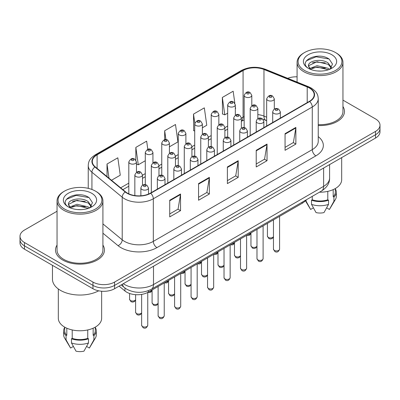 <?xml version="1.0" encoding="UTF-8"?>
<svg xmlns="http://www.w3.org/2000/svg" width="400" height="400" viewBox="0 0 400 400"><rect width="100%" height="100%" fill="white"/><g stroke="black" fill="none" stroke-linecap="round" stroke-linejoin="round"><path stroke-width="0.6" d="M266.665 120.735L264.43 119.83A20.39 11.77 0 0 0 263.585 119.505M305.69 200.15A15.29 8.83 180 0 1 302.17 203.31L148.285 292.155A15.29 8.83 180 0 1 124.95 290.975L119.075 286.13M57.045 245.105A24.465 14.125 0 0 0 55.515 250.02A24.465 14.125 0 0 0 62.68 260.01A24.465 14.125 0 0 0 89.345 263.07A24.465 14.125 0 0 0 104.45 250.02A24.465 14.125 0 0 0 102.92 245.105A24.465 14.125 0 0 1 104.45 250.02A24.465 14.125 0 0 1 89.345 263.07A24.465 14.125 0 0 1 62.68 260.01A24.465 14.125 0 0 1 55.515 250.02A24.465 14.125 0 0 1 57.045 245.105M309.385 88.025A16.31 9.415 180 0 1 314.165 94.685A16.31 9.415 180 0 1 309.385 101.345L150.445 193.11A16.31 9.415 180 0 1 125.55 191.85L95.27 166.885A16.31 9.415 180 0 1 92.32 161.485A16.31 9.415 180 0 1 97.095 154.825L243.075 70.545A16.31 9.415 180 0 1 263.965 69.49L307.21 86.97A16.31 9.415 180 0 1 309.385 88.025M309.675 87.86A16.72 9.65 0 0 0 307.44 86.78L264.195 69.295A16.72 9.65 0 0 0 242.785 70.38L96.81 154.66A16.72 9.65 0 0 0 94.935 167.02L125.215 191.985A16.72 9.65 0 0 0 150.73 193.275L309.675 101.51A16.72 9.65 0 0 0 309.675 87.86M57.045 211.24L24.48 230.045A15.29 8.83 0 0 0 20 236.285L20 242.945A15.29 8.83 0 0 0 24.48 249.185L92.955 288.725L92.955 285.395A15.29 8.83 0 0 0 114.58 285.395L375.52 134.74A15.29 8.83 0 0 0 380 128.5A15.29 8.83 0 0 1 375.52 134.74L114.58 285.395A15.29 8.83 0 0 1 92.955 285.395L24.48 245.86L92.955 285.395L92.955 282.065A15.29 8.83 0 0 0 114.58 282.065L375.52 131.415A15.29 8.83 0 0 0 380 125.17A15.29 8.83 0 0 0 375.52 118.93L342.955 100.125M20 239.615A15.29 8.83 0 0 0 24.48 245.86A15.29 8.83 0 0 1 20 239.615M169.725 200.245L169.725 216.895L180.54 210.65L180.54 194.005L169.725 200.245M169.725 213.94L178.055 209.13L180.495 194.555A4.08 2.355 -120 0 0 180.54 194.005M177.98 209.175L180.54 210.65M198.56 183.6L198.56 200.245L209.37 194.005L209.37 177.355L198.56 183.6M198.56 197.295L206.885 192.485L209.325 177.91A4.08 2.355 -120 0 0 209.37 177.355M206.815 192.525L209.37 194.005M285.06 133.66L285.06 150.305L295.87 144.065L295.87 127.415L285.06 133.66M285.06 147.355L293.385 142.545L295.825 127.97A4.08 2.355 -120 0 0 295.87 127.415M293.31 142.585L295.87 144.065M256.225 150.305L256.225 166.955L267.035 160.71L267.035 144.065L256.225 150.305M256.225 164L264.55 159.19L266.995 144.615A4.08 2.355 -120 0 0 267.035 144.065M264.48 159.235L267.035 160.71M227.39 166.955L227.39 183.6L238.205 177.355L238.205 160.71L227.39 166.955M227.39 180.645L235.72 175.84L238.16 161.265A4.08 2.355 -120 0 0 238.205 160.71M235.645 175.88L238.205 177.355M318.24 125.525A24.465 14.125 0 0 0 344.485 111.435A24.465 14.125 0 0 0 342.955 106.52A24.465 14.125 0 0 1 344.485 111.435A24.465 14.125 0 0 1 318.24 125.525M297.08 76.82A15.29 8.83 0 0 0 287.71 78.305M20 236.285A15.29 8.83 0 0 0 24.48 242.53L92.955 282.065M111.49 180.26L120.265 175.19L117.825 157.795L107.015 164.04L107.015 176.565M202.365 127.79L206.765 125.25L204.325 107.855L193.515 114.1L193.685 130.645M234.845 103.24L233.16 91.21L222.345 97.455L222.52 114M147.805 149.33L146.66 141.15L135.845 147.395L135.845 160.13M169.41 146.82L177.935 141.895L175.49 124.505L164.68 130.745L164.68 139.72M164.68 130.745L165.93 139.645M194.72 131.035L193.515 130.58M193.515 114.1L194.795 123.235M222.345 97.455L224.785 114.845L227.675 113.18M235.325 108.765L235.6 108.605L235.325 106.64M224.785 114.845L222.345 113.935M135.845 147.395L138.285 164.785L145.285 160.745M138.285 164.785L136.455 164.1M107.015 164.04L109 178.205M92.955 288.725A15.29 8.83 0 0 0 114.58 288.725L375.52 138.07A15.29 8.83 0 0 0 380 131.83L380 125.17M304.52 70.445A21.915 12.655 0 0 0 335.515 70.445A21.915 12.655 0 0 0 335.515 52.55L336.235 52.965A22.935 13.24 0 0 1 342.955 62.33A22.935 13.24 0 0 1 328.795 74.565A22.935 13.24 0 0 1 303.8 71.69A22.935 13.24 0 0 1 297.08 62.33A22.935 13.24 0 0 1 303.8 52.965L304.52 52.55A21.915 12.655 0 0 0 304.52 70.445M318.24 124.64A22.935 13.24 0 0 0 342.955 111.435L342.955 62.33M319.47 192.19A21.66 12.505 0 0 0 341.68 179.69L341.68 157.61M317.235 70.955L321.12 71.07M309.615 68.515L317.035 65.685L328.165 68.29L329.515 69.37M310.3 69.23L317.035 67.005L328.41 69.78M308.495 65.725L310.4 69.32M308.52 66.08C307.275 60.95 321.34 57.905 328.165 63.005L331.475 67.575M308.57 66.4L308.89 65.545L317.035 61.72L328.165 64.325L331.215 67.92M329.905 69.21L332.51 64.095L329.215 59.135C317.555 50.75 296.835 61.795 308.8 68.57L308.86 68.605M331.77 54.71A16.62 9.595 0 0 0 308.265 54.71A16.62 9.595 0 0 0 308.265 68.28A16.62 9.595 0 0 0 331.77 68.28A16.62 9.595 0 0 0 331.77 54.71M333.19 189.62L333.19 196.66A15.29 8.83 0 0 0 335.31 192.175L335.31 188.55M305.34 200.645L310.38 209.075A10.195 5.885 0 0 0 310.63 209.455L313.4 207.855M326.635 207.855L329.405 209.455A10.195 5.885 0 0 0 329.655 209.075L335.435 199.41A16.31 9.415 0 0 0 336.33 196.335L336.33 192.175A16.31 9.415 0 0 0 335.31 188.895M310.63 209.455L306.105 201.25L306.105 199.91M305.42 200.535A16.31 9.415 0 0 0 306.105 201.25M333.19 196.66L333.935 197.085L333.935 201.25A16.31 9.415 0 0 0 335.435 199.41M333.935 201.25L329.405 209.455M333.935 197.085A16.31 9.415 0 0 0 336.33 192.175M310.13 69.33L308.545 66.275M312.25 196.36L312.25 199.78A15.29 8.83 0 0 0 327.785 199.78L327.785 191.365M336.235 52.965L335.515 52.55A21.915 12.655 0 0 0 304.52 52.55M312.25 199.78L311.51 200.21L311.51 204.37L316.04 212.575A10.195 5.885 0 0 0 323.995 212.575L328.525 204.37L328.525 200.21L327.785 199.78M311.51 204.37A16.31 9.415 0 0 0 328.525 204.37M311.51 200.21A16.31 9.415 0 0 0 328.525 200.21M306.37 60.8L316.13 56.795L328.99 58.98M312.465 62.745L316.13 62.08L325.31 62.87M312.465 68.03L316.13 67.365L325.31 68.155M64.485 209.025A21.915 12.655 0 0 0 95.48 209.025A21.915 12.655 0 0 0 95.48 191.13L96.2 191.55A22.935 13.24 0 0 1 102.92 200.91A22.935 13.24 0 0 1 88.76 213.145A22.935 13.24 0 0 1 63.765 210.275A22.935 13.24 0 0 1 57.045 200.91A22.935 13.24 0 0 1 63.765 191.55L64.485 191.13A21.915 12.655 0 0 0 64.485 209.025M57.045 200.91L57.045 250.02A22.935 13.24 0 0 0 63.765 259.385A22.935 13.24 0 0 0 88.76 262.255A22.935 13.24 0 0 0 102.92 250.02L102.92 200.91M52.46 265.34L52.46 279.15A27.525 15.89 0 0 0 60.52 290.39A27.525 15.89 0 0 0 98.69 290.81M58.32 288.955L58.32 318.27A21.66 12.505 0 0 0 64.665 327.115A21.66 12.505 0 0 0 88.27 329.825A21.66 12.505 0 0 0 101.645 318.27L101.645 291.225M77.2 209.54L81.085 209.655M69.58 207.1L77 204.27L88.13 206.87L89.48 207.955M70.26 207.815L77 205.59L88.375 208.36M68.46 204.31L70.365 207.905M68.48 204.665C67.24 199.535 81.305 196.49 88.13 201.585L91.44 206.16M68.535 204.985L68.855 204.13L77 200.305L88.13 202.91L91.18 206.5M89.87 207.79L92.475 202.68L89.18 197.715C77.52 189.335 56.8 200.38 68.765 207.15L68.82 207.19M91.735 193.295A16.62 9.595 0 0 0 68.23 193.295A16.62 9.595 0 0 0 68.23 206.865A16.62 9.595 0 0 0 91.735 206.865A16.62 9.595 0 0 0 91.735 193.295M64.69 327.13L64.69 330.755A15.29 8.83 0 0 0 66.81 335.24L66.81 328.2M93.155 328.2L93.155 335.24A15.29 8.83 0 0 0 95.275 330.755L95.275 327.13M64.69 327.48A16.31 9.415 0 0 0 63.67 330.755L63.67 334.92A16.31 9.415 0 0 0 64.565 337.99L70.345 347.66A10.195 5.885 0 0 0 70.595 348.035L73.365 346.44M86.6 346.44L89.37 348.035A10.195 5.885 0 0 0 89.62 347.66L95.4 337.99A16.31 9.415 0 0 0 96.295 334.92L96.295 330.755A16.31 9.415 0 0 0 95.275 327.48M70.595 348.035L66.065 339.83L66.065 335.67L66.81 335.24M64.565 337.99A16.31 9.415 0 0 0 66.065 339.83M93.155 335.24L93.895 335.67L93.895 339.83A16.31 9.415 0 0 0 95.4 337.99M93.895 339.83L89.37 348.035M63.67 330.755A16.31 9.415 0 0 0 66.065 335.67M93.895 335.67A16.31 9.415 0 0 0 96.295 330.755M70.095 207.91L68.51 204.855M72.215 329.945L72.215 338.36A15.29 8.83 0 0 0 87.75 338.36L87.75 329.945M96.2 191.55L95.48 191.13A21.915 12.655 0 0 0 64.485 191.13M72.215 338.36L71.475 338.79L71.475 342.955L76.005 351.16A10.195 5.885 0 0 0 83.96 351.16L88.49 342.955L88.49 338.79L87.75 338.36M71.475 342.955A16.31 9.415 0 0 0 88.49 342.955M71.475 338.79A16.31 9.415 0 0 0 88.49 338.79M66.335 199.385L76.095 195.38L88.955 197.565M72.43 201.33L76.095 200.665L85.275 201.45M72.43 206.615L76.095 205.95L85.275 206.735M302.17 202.18L302.17 203.31M124.95 288.025L124.95 290.975M148.285 290.695L148.285 292.155M318.24 136.63A25.485 14.715 180 0 1 315.875 155.86L156.93 247.625A5.095 2.945 60 0 1 153.325 241.385L312.27 149.62A20.39 11.77 0 0 0 318.24 141.295L318.24 98.68A20.39 11.77 180 0 1 312.27 107.005A5.095 2.945 -120 0 0 309.675 101.51M156.93 247.625A25.485 14.715 180 0 1 120.89 247.625A25.485 14.715 180 0 1 118.035 245.66L102.92 233.2M125.215 191.985A5.095 3.41 129.5 0 0 122.21 197.195L122.21 239.81A20.39 11.77 0 0 0 124.495 241.385A20.39 11.77 0 0 0 153.325 241.385L153.325 198.77A20.39 11.77 180 0 1 122.21 197.195L91.93 172.23A20.39 11.77 180 0 1 88.24 165.48L88.24 188.36M318.24 98.68C317.91 95.175 317.585 92.265 311.215 88.025L308.535 86.725A5.095 2.385 112 0 0 307.44 86.78M308.535 86.725L265.29 69.24C256.845 66.255 248.83 66.685 241.245 70.54A5.095 2.945 60 0 1 242.785 70.38M96.81 154.66A5.095 2.945 -120 0 0 95.27 154.82C89.09 158.875 88.525 161.925 88.24 165.48M94.935 167.02A5.095 3.41 129.5 0 0 91.93 172.23L91.93 189.47M265.29 69.24A5.095 2.385 112 0 0 264.195 69.295M150.73 193.275A5.095 2.945 60 0 1 153.325 198.77L312.27 107.005L312.27 149.62A5.095 2.945 60 0 0 315.875 155.86M114.58 282.065L114.58 288.725M375.52 131.415L375.52 138.07M24.48 242.53L24.48 249.185M102.92 223.905L122.21 239.81A5.095 3.41 -50.5 0 1 118.035 245.66M97.095 154.825L97.095 168.39M307.21 86.97L307.21 102.6M263.965 69.49L263.965 116.1A16.31 9.415 0 0 0 257.835 114.585M266.665 117.195L263.965 116.1A9.175 4.295 -68 0 0 265.785 120.27L263.14 119.38M244.155 116.585A16.31 9.415 0 0 0 243.075 117.155L241.355 118.15M243.075 70.545L243.075 117.155A9.175 5.295 60 0 1 241.355 121.24L244.155 119.99M227.675 126.045L224.88 127.66M211.2 135.56L208.4 137.175M194.72 145.07L191.92 146.69M178.245 154.585L175.445 156.2M161.765 164.1L158.965 165.715M145.285 173.615L142.49 175.23M128.81 183.125L120.67 187.825M227.39 167.48L238.16 161.265M256.225 150.835L266.995 144.615M285.06 134.185L295.825 127.97M198.56 184.125L209.325 177.91M169.725 200.775L180.495 194.555M123.305 283.69A20.39 11.77 0 0 0 124.675 284.56A20.39 11.77 0 0 0 153.505 284.56L323.62 186.345A20.39 11.77 0 0 0 329.595 178.025C329.74 183.085 327.05 187.415 321.51 191.015L151.395 289.23A10.195 5.885 60 0 0 153.505 284.56L153.505 266.25M323.62 168.035L323.62 186.345A10.195 5.885 60 0 1 321.51 191.015M122.48 284.165A10.195 6.82 129.5 0 0 124.255 287.48L121.16 284.925M279.58 249.165C278.575 251.915 277.01 252.72 274.89 251.58L273.465 249.165A3.06 1.765 0 0 0 274.36 250.41A3.06 1.765 0 0 0 277.695 250.795A3.06 1.765 0 0 0 279.58 249.165L279.58 216.35M273.82 113.39A3.825 2.205 180 0 1 272.7 111.825C273.675 108.69 275.675 107.78 278.7 109.1L280.345 111.825A3.825 2.205 180 0 1 277.985 113.865A3.825 2.205 180 0 1 273.82 113.39M277.425 109.225A1.275 0.735 0 0 0 275.62 109.225A1.275 0.735 0 0 0 275.62 110.265A1.275 0.735 0 0 0 277.425 110.265A1.275 0.735 0 0 0 277.425 109.225M273.465 236.835L272.3 238.475L270.495 239.01L268.855 238.58L267.43 236.165A3.06 1.765 0 0 0 268.325 237.415A3.06 1.765 0 0 0 271.325 237.865A3.06 1.765 0 0 0 273.465 236.575M274.31 109.12L274.31 98.83A3.825 2.205 180 0 1 271.955 100.87A3.825 2.205 180 0 1 267.785 100.39A3.825 2.205 180 0 1 266.665 98.83L266.665 126.005M269.59 97.27A1.275 0.735 0 0 0 271.39 97.27A1.275 0.735 0 0 0 271.39 96.23A1.275 0.735 0 0 0 269.59 96.23A1.275 0.735 0 0 0 269.59 97.27M248.245 234.44A3.06 1.765 0 0 0 250.955 233.09M251.8 105.635L251.8 95.345A3.825 2.205 180 0 1 249.44 97.385A3.825 2.205 180 0 1 245.275 96.91A3.825 2.205 180 0 1 244.155 95.345L244.155 127.605M247.075 93.785A1.275 0.735 0 0 0 248.88 93.785A1.275 0.735 0 0 0 248.88 92.745A1.275 0.735 0 0 0 247.075 92.745A1.275 0.735 0 0 0 247.075 93.785M263.105 258.675C262.095 261.43 260.53 262.235 258.41 261.095L256.985 258.675A3.06 1.765 0 0 0 257.88 259.925A3.06 1.765 0 0 0 261.215 260.31A3.06 1.765 0 0 0 263.105 258.675L263.105 225.865M257.34 122.9A3.825 2.205 180 0 1 256.22 121.34C257.2 118.205 259.2 117.295 262.22 118.615L263.87 121.34A3.825 2.205 180 0 1 261.51 123.38A3.825 2.205 180 0 1 257.34 122.9M260.945 118.74A1.275 0.735 0 0 0 259.145 118.74A1.275 0.735 0 0 0 259.145 119.78A1.275 0.735 0 0 0 260.945 119.78A1.275 0.735 0 0 0 260.945 118.74M246.625 268.19C245.62 270.94 244.055 271.745 241.93 270.605L240.51 268.19A3.06 1.765 0 0 0 241.405 269.44A3.06 1.765 0 0 0 244.735 269.82A3.06 1.765 0 0 0 246.625 268.19L246.625 235.38M240.865 132.415A3.825 2.205 180 0 1 239.745 130.855C240.72 127.72 242.72 126.81 245.74 128.125L247.39 130.855A3.825 2.205 180 0 1 245.03 132.895A3.825 2.205 180 0 1 240.865 132.415M244.47 128.255A1.275 0.735 0 0 0 242.665 128.255A1.275 0.735 0 0 0 242.665 129.295A1.275 0.735 0 0 0 244.47 129.295A1.275 0.735 0 0 0 244.47 128.255M230.145 277.705C229.14 280.455 227.575 281.26 225.455 280.12L224.03 277.705A3.06 1.765 0 0 0 224.925 278.955A3.06 1.765 0 0 0 228.26 279.335A3.06 1.765 0 0 0 230.145 277.705L230.145 244.89M224.385 141.93A3.825 2.205 180 0 1 223.265 140.37C224.245 137.23 226.24 136.32 229.265 137.64L230.91 140.37A3.825 2.205 180 0 1 228.55 142.405A3.825 2.205 180 0 1 224.385 141.93M227.99 137.765A1.275 0.735 0 0 0 226.19 137.765A1.275 0.735 0 0 0 226.19 138.805A1.275 0.735 0 0 0 227.99 138.805A1.275 0.735 0 0 0 227.99 137.765M213.67 287.22C212.66 289.97 211.095 290.775 208.975 289.635L207.55 287.22A3.06 1.765 0 0 0 208.45 288.465A3.06 1.765 0 0 0 211.78 288.85A3.06 1.765 0 0 0 213.67 287.22L213.67 254.405M207.905 151.44A3.825 2.205 180 0 1 206.79 149.88C207.765 146.745 209.765 145.835 212.785 147.155L214.435 149.88A3.825 2.205 180 0 1 212.075 151.92A3.825 2.205 180 0 1 207.905 151.44M211.51 147.28A1.275 0.735 0 0 0 209.71 147.28A1.275 0.735 0 0 0 209.71 148.32A1.275 0.735 0 0 0 211.51 148.32A1.275 0.735 0 0 0 211.51 147.28M256.985 246.35L255.82 247.985L254.02 248.525L252.375 248.095L250.955 245.68A3.06 1.765 0 0 0 251.85 246.93A3.06 1.765 0 0 0 254.845 247.38A3.06 1.765 0 0 0 256.985 246.09M257.835 118.635L257.835 108.345A3.825 2.205 180 0 1 255.475 110.385A3.825 2.205 180 0 1 251.31 109.905A3.825 2.205 180 0 1 250.19 108.345L250.19 135.52M253.11 106.785A1.275 0.735 0 0 0 254.915 106.785A1.275 0.735 0 0 0 254.915 105.745A1.275 0.735 0 0 0 253.11 105.745A1.275 0.735 0 0 0 253.11 106.785M240.51 255.86L239.345 257.5L237.54 258.035L235.9 257.61L234.475 255.195A3.06 1.765 0 0 0 235.37 256.445A3.06 1.765 0 0 0 238.365 256.895A3.06 1.765 0 0 0 240.51 255.605M241.355 128.15L241.355 117.855A3.825 2.205 180 0 1 238.995 119.895A3.825 2.205 180 0 1 234.83 119.42A3.825 2.205 180 0 1 233.71 117.855L233.71 145.035M236.63 116.295A1.275 0.735 0 0 0 238.435 116.295A1.275 0.735 0 0 0 238.435 115.255A1.275 0.735 0 0 0 236.63 115.255A1.275 0.735 0 0 0 236.63 116.295M224.03 265.375L222.865 267.015L221.065 267.55L219.42 267.125L217.995 264.71A3.06 1.765 0 0 0 218.895 265.955A3.06 1.765 0 0 0 221.89 266.405A3.06 1.765 0 0 0 224.03 265.115M224.88 137.66L224.88 127.37A3.825 2.205 180 0 1 222.52 129.41A3.825 2.205 180 0 1 218.35 128.93A3.825 2.205 180 0 1 217.235 127.37L217.235 154.55M220.155 125.81A1.275 0.735 0 0 0 221.955 125.81A1.275 0.735 0 0 0 221.955 124.77A1.275 0.735 0 0 0 220.155 124.77A1.275 0.735 0 0 0 220.155 125.81M231.77 243.955A3.06 1.765 0 0 0 234.475 242.605M235.325 115.15L235.325 104.86A3.825 2.205 180 0 1 232.965 106.9A3.825 2.205 180 0 1 228.795 106.42A3.825 2.205 180 0 1 227.675 104.86L227.675 137.12M230.6 103.3A1.275 0.735 0 0 0 232.4 103.3A1.275 0.735 0 0 0 232.4 102.26A1.275 0.735 0 0 0 230.6 102.26A1.275 0.735 0 0 0 230.6 103.3M215.29 253.47A3.06 1.765 0 0 0 217.995 252.12M218.845 124.665L218.845 114.375A3.825 2.205 180 0 1 216.485 116.415A3.825 2.205 180 0 1 212.32 115.935A3.825 2.205 180 0 1 211.2 114.375L211.2 146.635M214.12 112.815A1.275 0.735 0 0 0 215.925 112.815A1.275 0.735 0 0 0 215.925 111.775A1.275 0.735 0 0 0 214.12 111.775A1.275 0.735 0 0 0 214.12 112.815M198.81 262.985A3.06 1.765 0 0 0 201.52 261.635M202.365 134.18L202.365 123.89A3.825 2.205 180 0 1 200.005 125.925A3.825 2.205 180 0 1 195.84 125.45A3.825 2.205 180 0 1 194.72 123.89L194.72 156.145M197.645 122.325A1.275 0.735 0 0 0 199.445 122.325A1.275 0.735 0 0 0 199.445 121.285A1.275 0.735 0 0 0 197.645 121.285A1.275 0.735 0 0 0 197.645 122.325M182.335 272.495A3.06 1.765 0 0 0 185.04 271.145M185.89 143.69L185.89 133.4A3.825 2.205 180 0 1 183.53 135.44A3.825 2.205 180 0 1 179.365 134.96A3.825 2.205 180 0 1 178.245 133.4L178.245 165.66M181.165 131.84A1.275 0.735 0 0 0 182.965 131.84A1.275 0.735 0 0 0 182.965 130.8A1.275 0.735 0 0 0 181.165 130.8A1.275 0.735 0 0 0 181.165 131.84M207.55 274.89L206.385 276.525L204.585 277.065L202.945 276.635L201.52 274.22A3.06 1.765 0 0 0 202.415 275.47A3.06 1.765 0 0 0 205.41 275.92A3.06 1.765 0 0 0 207.55 274.63M208.4 147.175L208.4 136.885A3.825 2.205 180 0 1 206.04 138.925A3.825 2.205 180 0 1 201.875 138.445A3.825 2.205 180 0 1 200.755 136.885L200.755 164.06M203.675 135.325A1.275 0.735 0 0 0 205.48 135.325A1.275 0.735 0 0 0 205.48 134.285A1.275 0.735 0 0 0 203.675 134.285A1.275 0.735 0 0 0 203.675 135.325M197.19 296.73C196.185 299.48 194.62 300.285 192.5 299.145L191.075 296.73A3.06 1.765 0 0 0 191.97 297.98A3.06 1.765 0 0 0 195.305 298.365A3.06 1.765 0 0 0 197.19 296.73L197.19 263.92M191.43 160.955A3.825 2.205 180 0 1 190.31 159.395C191.285 156.26 193.285 155.35 196.31 156.67L197.955 159.395A3.825 2.205 180 0 1 195.595 161.435A3.825 2.205 180 0 1 191.43 160.955M195.035 156.795A1.275 0.735 0 0 0 193.23 156.795A1.275 0.735 0 0 0 193.23 157.835A1.275 0.735 0 0 0 195.035 157.835A1.275 0.735 0 0 0 195.035 156.795M180.715 306.245C179.705 308.995 178.14 309.8 176.02 308.66L174.595 306.245A3.06 1.765 0 0 0 175.49 307.495A3.06 1.765 0 0 0 178.825 307.875A3.06 1.765 0 0 0 180.715 306.245L180.715 273.435M174.95 170.47A3.825 2.205 180 0 1 173.83 168.91C174.81 165.77 176.81 164.865 179.83 166.18L181.475 168.91A3.825 2.205 180 0 1 179.115 170.95A3.825 2.205 180 0 1 174.95 170.47M178.555 166.305A1.275 0.735 0 0 0 176.755 166.305A1.275 0.735 0 0 0 176.755 167.35A1.275 0.735 0 0 0 178.555 167.35A1.275 0.735 0 0 0 178.555 166.305M164.235 315.76C163.225 318.51 161.665 319.315 159.54 318.175L158.12 315.76A3.06 1.765 0 0 0 159.015 317.005A3.06 1.765 0 0 0 162.345 317.39A3.06 1.765 0 0 0 164.235 315.76L164.235 282.945M158.475 179.985A3.825 2.205 180 0 1 157.355 178.42C158.33 175.285 160.33 174.375 163.35 175.695L165 178.42A3.825 2.205 180 0 1 162.64 180.46A3.825 2.205 180 0 1 158.475 179.985M162.075 175.82A1.275 0.735 0 0 0 160.275 175.82A1.275 0.735 0 0 0 160.275 176.86A1.275 0.735 0 0 0 162.075 176.86A1.275 0.735 0 0 0 162.075 175.82M147.755 325.27C146.75 328.025 145.185 328.83 143.065 327.685L141.64 325.27A3.06 1.765 0 0 0 142.535 326.52A3.06 1.765 0 0 0 145.87 326.905A3.06 1.765 0 0 0 147.755 325.27L147.755 292.445M141.995 189.495A3.825 2.205 180 0 1 140.875 187.935C141.85 184.8 143.85 183.89 146.875 185.21L148.52 187.935A3.825 2.205 180 0 1 146.16 189.975A3.825 2.205 180 0 1 141.995 189.495M145.6 185.335A1.275 0.735 0 0 0 143.795 185.335A1.275 0.735 0 0 0 143.795 186.375A1.275 0.735 0 0 0 145.6 186.375A1.275 0.735 0 0 0 145.6 185.335M191.075 284.4L189.91 286.04L188.105 286.575L186.465 286.15L185.04 283.735A3.06 1.765 0 0 0 185.935 284.985A3.06 1.765 0 0 0 188.93 285.435A3.06 1.765 0 0 0 191.075 284.145M191.92 156.69L191.92 146.4A3.825 2.205 180 0 1 189.56 148.435A3.825 2.205 180 0 1 185.395 147.96A3.825 2.205 180 0 1 184.275 146.4L184.275 173.575M187.2 144.835A1.275 0.735 0 0 0 189 144.835A1.275 0.735 0 0 0 189 143.795A1.275 0.735 0 0 0 187.2 143.795A1.275 0.735 0 0 0 187.2 144.835M174.595 293.915L173.43 295.555L171.63 296.09L169.985 295.665L168.565 293.25A3.06 1.765 0 0 0 169.46 294.495A3.06 1.765 0 0 0 172.455 294.945A3.06 1.765 0 0 0 174.595 293.655M175.445 166.2L175.445 155.91A3.825 2.205 180 0 1 173.085 157.95A3.825 2.205 180 0 1 168.92 157.47A3.825 2.205 180 0 1 167.8 155.91L167.8 183.09M170.72 154.35A1.275 0.735 0 0 0 172.52 154.35A1.275 0.735 0 0 0 172.52 153.31A1.275 0.735 0 0 0 170.72 153.31A1.275 0.735 0 0 0 170.72 154.35M158.12 303.43L156.955 305.07L155.15 305.605L153.51 305.175L152.085 302.76A3.06 1.765 0 0 0 152.98 304.01A3.06 1.765 0 0 0 155.975 304.46A3.06 1.765 0 0 0 158.12 303.17M158.965 175.715L158.965 165.425A3.825 2.205 180 0 1 156.605 167.465A3.825 2.205 180 0 1 152.44 166.985A3.825 2.205 180 0 1 151.32 165.425L151.32 192.6M154.24 163.865A1.275 0.735 0 0 0 156.045 163.865A1.275 0.735 0 0 0 156.045 162.825A1.275 0.735 0 0 0 154.24 162.825A1.275 0.735 0 0 0 154.24 163.865M141.64 312.945L140.475 314.58L138.675 315.12L137.03 314.69L135.605 312.275A3.06 1.765 0 0 0 136.5 313.525A3.06 1.765 0 0 0 139.5 313.975A3.06 1.765 0 0 0 141.64 312.685M142.49 185.23L142.49 174.94A3.825 2.205 180 0 1 140.13 176.98A3.825 2.205 180 0 1 135.96 176.5A3.825 2.205 180 0 1 134.84 174.94L134.84 195.57M137.765 173.38A1.275 0.735 0 0 0 139.565 173.38A1.275 0.735 0 0 0 139.565 172.34A1.275 0.735 0 0 0 137.765 172.34A1.275 0.735 0 0 0 137.765 173.38M165.855 282.01A3.06 1.765 0 0 0 168.565 280.66M169.41 153.205L169.41 142.915A3.825 2.205 180 0 1 167.05 144.955A3.825 2.205 180 0 1 162.885 144.475A3.825 2.205 180 0 1 161.765 142.915L161.765 175.175M164.685 141.355A1.275 0.735 0 0 0 166.49 141.355A1.275 0.735 0 0 0 166.49 140.315A1.275 0.735 0 0 0 164.685 140.315A1.275 0.735 0 0 0 164.685 141.355M149.38 291.525A3.06 1.765 0 0 0 152.085 290.175M152.93 162.72L152.93 152.43A3.825 2.205 180 0 1 150.575 154.465A3.825 2.205 180 0 1 146.405 153.99A3.825 2.205 180 0 1 145.285 152.43L145.285 184.69M148.21 150.87A1.275 0.735 0 0 0 150.01 150.87A1.275 0.735 0 0 0 150.01 149.825A1.275 0.735 0 0 0 148.21 149.825A1.275 0.735 0 0 0 148.21 150.87M135.605 299.945L134.44 301.585L132.64 302.12L130.995 301.695L129.575 299.28A3.06 1.765 0 0 0 130.47 300.525A3.06 1.765 0 0 0 133.465 300.975A3.06 1.765 0 0 0 135.605 299.685M136.455 172.23L136.455 161.94A3.825 2.205 180 0 1 134.095 163.98A3.825 2.205 180 0 1 129.93 163.5A3.825 2.205 180 0 1 128.81 161.94L128.81 193.845M131.73 160.38A1.275 0.735 0 0 0 133.535 160.38A1.275 0.735 0 0 0 133.535 159.34A1.275 0.735 0 0 0 131.73 159.34A1.275 0.735 0 0 0 131.73 160.38M241.245 70.54L95.27 154.82M258.17 118.46L257.835 118.425M227.675 129.15L224.88 130.765M211.2 138.66L208.4 140.28M194.72 148.175L191.92 149.79M178.245 157.69L175.445 159.305M161.765 167.2L158.965 168.82M145.285 176.715L142.49 178.33M128.81 186.23L122.88 189.65M266.665 120.625L265.785 120.27M151.395 289.23C143.19 293.35 134.99 293.35 126.785 289.23L124.255 287.48M329.595 178.025L329.595 164.59M273.465 249.165L273.465 219.885M272.7 122.525L272.7 111.825M280.345 118.11L280.345 111.825M274.31 98.83L272.665 96.105C270.445 94.5 268.45 95.41 266.665 98.83M267.43 236.165L267.43 223.365M250.955 233.35L249.79 234.99L248.97 235.38L246.76 235.3M251.8 95.345L250.155 92.62C247.935 91.02 245.935 91.93 244.155 95.345M256.985 258.675L256.985 229.395M256.22 132.035L256.22 121.34M263.87 127.625L263.87 121.34M240.51 268.19L240.51 238.91M239.745 141.55L239.745 130.855M247.39 137.135L247.39 130.855M224.03 277.705L224.03 248.425M223.265 151.065L223.265 140.37M230.91 146.65L230.91 140.37M207.55 287.22L207.55 257.935M206.79 160.58L206.79 149.88M214.435 156.165L214.435 149.88M257.835 108.345L256.185 105.615C253.97 104.015 251.97 104.925 250.19 108.345M250.955 245.68L250.955 232.88M241.355 117.855L239.71 115.13C237.49 113.53 235.49 114.44 233.71 117.855M234.475 255.195L234.475 242.395M224.88 127.37L223.23 124.645C221.015 123.045 219.015 123.95 217.235 127.37M217.995 264.71L217.995 251.905M234.475 242.865L233.31 244.505L232.49 244.89L230.285 244.815M235.325 104.86L233.675 102.135C231.46 100.53 229.46 101.44 227.675 104.86M217.995 252.38L216.83 254.015L216.015 254.405L213.805 254.325M218.845 114.375L217.195 111.645C214.98 110.045 212.98 110.955 211.2 114.375M201.52 261.89L200.355 263.53L199.535 263.92L197.325 263.84M202.365 123.89L200.72 121.16C198.5 119.56 196.5 120.47 194.72 123.89M185.04 271.405L183.875 273.045L183.06 273.43L180.85 273.355M185.89 133.4L184.24 130.675C182.025 129.075 180.025 129.98 178.245 133.4M297.08 82.095L297.08 62.33M208.4 136.885L206.755 134.155C204.535 132.555 202.535 133.465 200.755 136.885M201.52 274.22L201.52 261.42M191.075 296.73L191.075 267.45M190.31 170.09L190.31 159.395M197.955 165.675L197.955 159.395M174.595 306.245L174.595 276.965M173.83 179.605L173.83 168.91M181.475 175.19L181.475 168.91M158.12 315.76L158.12 286.48M157.355 189.12L157.355 178.42M165 184.705L165 178.42M141.64 325.27L141.64 294.405M140.875 195.8L140.875 187.935M148.52 194.06L148.52 187.935M191.92 146.4L190.275 143.67C188.055 142.07 186.06 142.98 184.275 146.4M185.04 283.735L185.04 270.935M175.445 155.91L173.795 153.185C171.58 151.585 169.58 152.49 167.8 155.91M168.565 293.25L168.565 280.445M158.965 165.425L157.32 162.7C155.1 161.095 153.1 162.005 151.32 165.425M152.085 302.76L152.085 289.96M142.49 174.94L140.84 172.21C138.625 170.61 136.625 171.52 134.84 174.94M135.605 312.275L135.605 294.675M168.565 280.92L167.395 282.555L166.58 282.945L164.37 282.87M169.41 142.915L167.765 140.185C165.545 138.585 163.545 139.495 161.765 142.915M152.085 290.43L150.92 292.07L150.1 292.46L147.885 292.38M152.93 152.43L151.285 149.7C149.065 148.1 147.07 149.01 145.285 152.43M136.455 161.94L134.805 159.215C132.59 157.615 130.59 158.525 128.81 161.94M129.575 299.28L129.575 293.47"/></g></svg>
